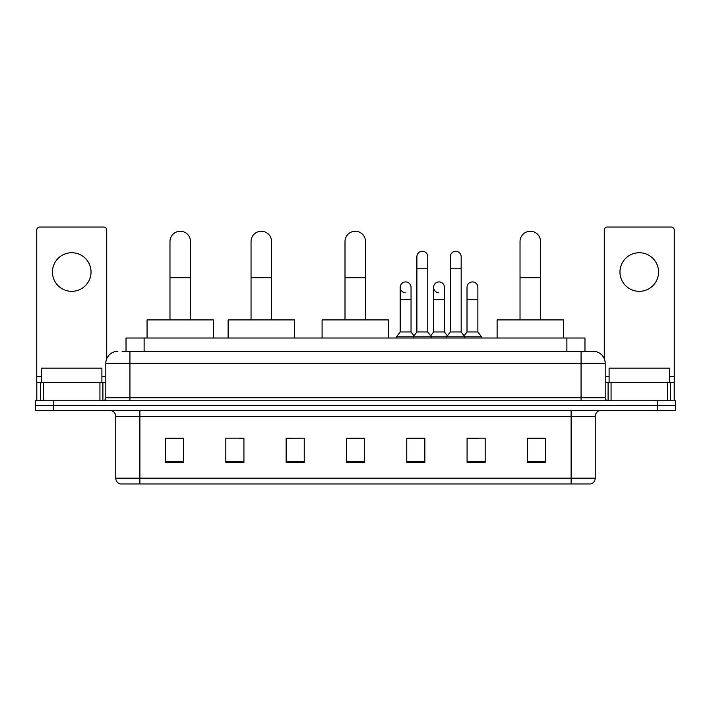 <?xml version="1.0" encoding="UTF-8"?>
<svg xmlns="http://www.w3.org/2000/svg" width="711" height="711" viewBox="0 0 711 711"><rect width="100%" height="100%" fill="white"/><g stroke="black" fill="none" stroke-linecap="round" stroke-linejoin="round"><path stroke-width="1.07" d="M126.025 351.278L126.025 338.009L584.975 338.009L584.975 351.278M122.372 351.278L593.125 351.278A12.06 12.06 0 0 1 605.185 363.339L605.185 397.716C605.345 399.529 606.359 400.542 608.207 400.737M122.096 351.278L129.935 351.278L129.935 363.339L105.815 363.339L105.815 397.716A3.013 3.013 0 0 1 102.793 400.737M117.875 351.278A12.06 12.06 0 0 0 105.815 363.339M53.645 400.737L35.55 400.737L35.55 405.554L53.645 405.554L35.55 405.554L35.55 410.38L53.645 410.38L53.645 405.554L657.355 405.554L53.645 405.554L53.645 400.737L657.355 400.737L657.355 405.554L675.45 405.554L657.355 405.554L657.355 410.38L53.645 410.38M657.355 410.38L675.45 410.38L675.45 400.737L657.355 400.737M605.185 363.339L581.065 363.339L581.065 351.278L593.125 351.278M595.24 478.174C595.071 481.063 593.623 482.991 590.894 483.96L571.111 483.96L571.111 478.174L595.24 478.174L595.24 416.415A6.035 6.035 0 0 1 601.266 410.38M571.111 483.96L120.106 483.96A6.035 6.035 0 0 1 115.76 478.174L115.76 416.415C115.404 412.753 113.396 410.745 109.734 410.38M545.479 462.31L545.479 438.189L527.384 438.189L527.384 462.31L545.479 462.31M485.169 462.31L485.169 438.189L467.074 438.189L467.074 462.31L485.169 462.31M424.858 462.31L424.858 438.189L406.763 438.189L406.763 462.31L424.858 462.31M183.616 462.31L183.616 438.189L165.521 438.189L165.521 462.31L183.616 462.31M243.926 462.31L243.926 438.189L225.831 438.189L225.831 462.31L243.926 462.31M304.237 462.31L304.237 438.189L286.142 438.189L286.142 462.31L304.237 462.31M364.547 462.31L364.547 438.189L346.453 438.189L346.453 462.31L364.547 462.31M467.074 438.305L478.476 438.305M304.237 438.189L286.142 438.305L304.237 438.189M239.58 438.305L243.926 438.305M416.291 438.305L411.651 438.305M364.547 438.305L346.453 438.305M183.616 438.305L165.521 438.305M424.858 438.305L406.763 438.305M545.479 438.305L527.384 438.305M101.895 382.642L101.895 368.165L41.585 368.165L41.585 382.642M71.74 252.734A19.304 19.304 0 0 0 52.436 272.029A19.304 19.304 0 0 0 71.74 291.332A19.304 19.304 0 0 0 91.035 272.029A19.304 19.304 0 0 0 71.74 252.734M99.931 400.737L99.931 382.642L43.54 382.642L43.54 400.737M106.721 358.753L106.721 230.053A3.013 3.013 0 0 0 103.699 227.04L39.772 227.04A3.013 3.013 0 0 0 36.759 230.053L36.759 382.642L43.54 382.642M99.931 382.642L105.815 382.642M36.759 400.737L36.759 382.642M169.982 319.914L169.982 241.509A10.256 10.256 0 0 1 180.239 231.262A10.256 10.256 0 0 1 190.486 241.509A10.256 10.256 0 0 0 180.239 231.262M190.486 319.914L190.486 241.509M213.407 338.009L213.407 319.914L147.061 319.914L147.061 338.009M251.045 319.914L251.045 241.509A10.256 10.256 0 0 1 261.293 231.262A10.256 10.256 0 0 1 271.549 241.509A10.256 10.256 0 0 0 261.293 231.262M271.549 319.914L271.549 241.509M294.47 338.009L294.47 319.914L228.124 319.914L228.124 338.009M345.004 319.914L345.004 241.509A10.256 10.256 0 0 1 355.26 231.262A10.256 10.256 0 0 1 365.507 241.509A10.256 10.256 0 0 0 355.26 231.262M365.507 319.914L365.507 241.509M388.428 338.009L388.428 319.914L322.092 319.914L322.092 338.009M520.025 319.914L520.025 241.509A10.256 10.256 0 0 1 530.282 231.262A10.256 10.256 0 0 1 540.538 241.509A10.256 10.256 0 0 0 530.282 231.262M540.538 319.914L540.538 241.509M563.45 338.009L563.45 319.914L497.113 319.914L497.113 338.009M416.895 268.776L427.755 268.776L427.755 331.975L416.895 331.975L416.895 256.707A5.43 5.43 0 0 1 422.663 251.294A5.43 5.43 0 0 1 427.755 256.707A5.43 5.43 0 0 0 422.663 251.294M416.895 331.975L413.278 336.801L413.278 338.009M427.755 331.975L431.373 336.801L396.569 336.801L396.569 338.009M450.312 331.975L450.312 268.776L461.163 268.776L461.163 331.975L450.312 331.975L446.695 336.801L431.373 336.801L431.373 338.009M450.312 268.776L450.312 256.707A5.43 5.43 0 0 1 456.08 251.294A5.43 5.43 0 0 1 461.163 256.707A5.43 5.43 0 0 0 456.08 251.294M461.163 331.975L464.781 336.801L446.695 336.801L446.695 338.009M477.872 331.975L477.872 299.411L467.011 299.411L467.011 331.975L477.872 331.975L481.489 336.801L464.781 336.801L464.781 338.009M405.279 292.763A5.43 5.43 0 0 1 400.186 287.351A5.43 5.43 0 0 1 405.963 281.929A5.43 5.43 0 0 1 411.047 287.351L411.047 299.411L400.186 299.411L400.186 287.351M411.047 299.411L411.047 331.975L400.186 331.975L400.186 299.411M400.186 331.975L396.569 336.801M411.047 331.975L413.971 335.876M438.687 292.763A5.43 5.43 0 0 1 433.603 287.351A5.43 5.43 0 0 1 439.371 281.929A5.43 5.43 0 0 1 444.455 287.351L444.455 299.411L433.603 299.411L433.603 287.351M444.455 299.411L444.455 331.975L433.603 331.975L433.603 299.411M433.603 331.975L430.679 335.876M444.455 331.975L447.388 335.876M467.011 299.411L467.011 287.351A5.43 5.43 0 0 1 472.788 281.929A5.43 5.43 0 0 1 477.872 287.351L477.872 299.411M467.011 331.975L464.087 335.876M481.489 336.801L481.489 338.009M639.26 252.734A19.304 19.304 0 0 0 619.965 272.029A19.304 19.304 0 0 0 639.26 291.332A19.304 19.304 0 0 0 658.564 272.029A19.304 19.304 0 0 0 639.26 252.734M667.46 400.737L667.46 382.642L611.069 382.642L611.069 400.737M674.241 400.737L674.241 382.642L674.241 400.737M667.46 382.642L674.241 382.642L674.241 230.053A3.013 3.013 0 0 0 671.228 227.04L607.301 227.04A3.013 3.013 0 0 0 604.279 230.053L604.279 358.753M605.185 382.642L611.069 382.642M669.415 382.642L669.415 368.165L609.105 368.165L609.105 382.642M144.12 351.278L144.12 338.009M566.88 351.278L566.88 338.009M129.935 400.737L129.935 397.716L605.185 397.716M105.815 397.716L129.935 397.716L129.935 363.339L581.065 363.339L581.065 400.737M571.111 410.38L571.111 416.415L115.76 416.415M595.24 416.415L571.111 416.415L571.111 478.174L139.889 478.174L139.889 483.96M115.76 478.174L139.889 478.174L139.889 410.38M364.547 461.475L346.453 461.475M304.237 461.475L286.142 461.475M243.926 461.475L225.831 461.475M183.616 461.475L165.521 461.475M424.858 461.475L406.763 461.475M485.169 461.475L467.074 461.475M545.479 461.475L527.384 461.475M105.815 376.608L101.895 376.608M41.585 376.608L36.759 376.608M102.899 382.642L102.899 400.728M36.803 382.642L36.803 400.737M40.571 400.737L40.571 382.642M169.982 277.699L190.486 277.699M251.045 277.699L271.549 277.699M345.004 277.699L365.507 277.699M520.025 277.699L540.538 277.699M674.241 376.608L669.415 376.608M609.105 376.608L605.185 376.608M674.197 400.737L674.197 382.642M670.429 382.642L670.429 400.737M608.101 400.728L608.101 382.642M427.755 268.776L427.755 256.707M461.163 268.776L461.163 256.707"/></g></svg>
